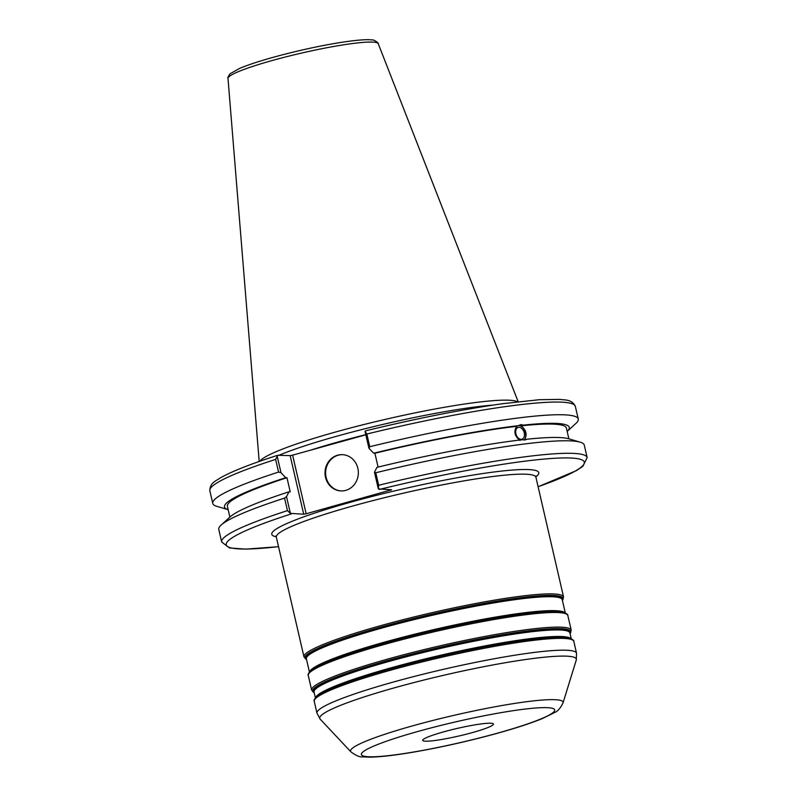 <?xml version="1.0" encoding="UTF-8"?>
<svg xmlns="http://www.w3.org/2000/svg" width="797" height="797" viewBox="0 0 797 797"><rect width="100%" height="100%" fill="white"/><g stroke="black" fill="none" stroke-linecap="round" stroke-linejoin="round"><path stroke-width="1.2" d="M425.737 741.2A36.303 3.885 167 0 0 465.837 734.326A36.303 3.885 167 0 0 493.443 724.045A36.303 3.885 167 0 0 457.199 728.428A36.303 3.885 167 0 0 422.699 740.373A36.303 3.885 167 0 0 425.737 741.2M284.569 498.115A187.554 20.074 167 0 0 221.138 525.074A187.554 20.074 167 0 0 218.776 529.467L221.666 541.98A187.554 20.074 167 0 1 287.458 510.628L290.377 513.348L286.522 496.651L284.569 498.115L287.458 510.628M286.522 496.651L289.002 491.819A176.924 18.939 167 0 0 229.994 516.984L221.138 525.074M518.698 427.341A6.177 4.154 -108.6 0 1 524.147 432.432A6.177 4.154 -108.6 0 1 522.055 439.187A6.177 4.154 -108.6 0 1 516.147 434.654A6.177 4.154 -108.6 0 1 518.11 427.471A6.177 4.154 -108.6 0 1 518.698 427.341M524.147 439.954A8 5.38 71.4 0 0 525.093 431.366A8 5.38 71.4 0 0 518.947 425.558M524.526 439.954L526.528 439.277L525.343 439.914L522.085 439.775A176.924 18.939 167 0 0 376.941 467.361L374.46 472.193L378.316 488.9L391.636 489.766L306.158 513.766L292.619 455.157L290.168 455.615L303.707 514.224L306.158 513.766M520.003 440.472C514.603 436.268 513.517 431.556 516.745 426.335L520.899 424.612L523.27 425.14L521.188 425.837C526.319 430.131 527.415 434.843 524.446 439.984M538.114 486.758L576.4 470.619L582.856 466.305L587.16 457.598L584.271 445.085A187.554 20.074 167 0 0 580.226 442.176L568.719 438.778A176.924 18.939 167 0 0 526.528 439.277L525.343 439.914M578.263 419.043A187.554 20.074 167 0 0 369.768 446.718L368.921 448.213L365.026 431.346L365.713 430.838L365.026 431.346L366.839 434.036A187.554 20.074 -13 0 1 575.334 406.37L578.263 419.043A187.554 20.074 167 0 1 575.902 423.426L567.165 431.416A176.924 18.939 167 0 0 523.27 425.14M368.921 448.213L373.673 453.224L374.899 453.254L378.087 467.082M518.827 425.628A176.924 18.939 167 0 0 373.673 453.224M568.869 438.828L566.388 428.049A173.955 18.62 167 0 0 521.188 425.837M289.002 491.819L290.228 491.849L286.96 477.712L285.734 477.682L280.982 472.661L277.097 455.804L277.784 455.286L290.168 455.615M292.619 455.157L365.823 434.803M492.845 405.115A131.963 14.127 167 0 0 278.87 455.316M587.16 457.598A187.554 20.074 167 0 0 378.675 485.263L378.316 488.9M303.707 514.224L290.377 513.348M277.565 455.326C250.607 463.984 231.479 471.535 220.181 477.971C216.744 480.621 209.91 482.394 209.84 490.753A187.554 20.074 -13 0 1 275.632 459.401L277.784 455.286M275.632 459.401L278.561 472.073L280.982 472.661M278.561 472.073A187.554 20.074 167 0 0 212.759 503.425A187.554 20.074 167 0 0 216.814 506.334L228.161 509.682A176.924 18.939 167 0 1 285.734 477.682M517.442 401.778A133.109 14.246 167 0 0 385.818 419.262A133.109 14.246 167 0 0 259.852 461.244M390.57 489.737L390.689 490.265M378.675 485.263L375.776 472.751L374.46 472.193M580.226 442.176A187.554 20.074 167 0 0 375.776 472.751M369.768 446.718L366.839 434.036M342.441 454.659A18.152 16.667 -88.5 0 0 338.217 455.217A18.152 16.667 -88.5 0 0 325.694 474.693A18.152 16.667 -88.5 0 0 341.514 490.942M337.619 455.207A18.152 16.667 91.5 0 1 342.142 454.649A18.152 16.667 91.5 0 1 358.341 473.219A18.152 16.667 91.5 0 1 341.206 490.932A18.152 16.667 91.5 0 1 325.106 474.843A18.152 16.667 91.5 0 1 337.619 455.207M516.745 426.335A173.955 18.62 167 0 0 374.899 453.254M286.96 477.712A173.955 18.62 167 0 0 227.384 506.314L229.875 517.094M570.821 638.546A131.296 14.057 167 0 0 391.566 667.677A131.296 14.057 167 0 0 315.672 697.455M316.987 696.199A131.674 14.097 -13 0 1 391.566 668.314A131.674 14.097 -13 0 1 569.088 637.998L569.915 638.238A132.441 14.177 167 0 0 391.357 668.733A132.441 14.177 167 0 0 316.349 696.777L316.987 696.199M315.373 697.783L314.048 692.015A131.296 14.057 -13 0 1 390.062 661.151A131.296 14.057 -13 0 1 569.905 632.948L571.24 638.716M569.994 633.356A131.674 14.097 167 0 0 389.763 660.504A131.674 14.097 167 0 0 314.138 692.424M314.217 692.762A132.441 14.177 -13 0 1 389.364 660.065A132.441 14.177 -13 0 1 517.771 632.32A132.441 14.177 -13 0 1 570.074 633.695M564.854 612.694A131.296 14.057 167 0 0 385.599 641.834A131.296 14.057 167 0 0 309.704 671.602M311.019 670.347A131.674 14.097 -13 0 1 385.599 642.472A131.674 14.097 -13 0 1 563.12 612.146L563.947 612.395A132.441 14.177 167 0 0 385.389 642.89A132.441 14.177 167 0 0 310.392 670.935L311.019 670.347M309.405 671.941L306.377 658.79A131.296 14.057 -13 0 1 382.391 627.916A131.296 14.057 -13 0 1 562.234 599.723L565.272 612.873M562.323 600.121A131.674 14.097 167 0 0 382.092 627.279A131.674 14.097 167 0 0 306.466 659.199M306.546 659.537A132.441 14.177 -13 0 1 381.693 626.841A132.441 14.177 -13 0 1 510.1 599.095A132.441 14.177 -13 0 1 562.403 600.47M316.349 696.777C314.297 699.238 313.6 700.752 314.237 701.32A133.199 14.256 -13 0 1 391.357 670.008A133.199 14.256 -13 0 1 573.81 641.396C574.139 640.609 572.844 639.553 569.915 638.238M573.81 641.396L576.54 653.231A133.199 14.256 167 0 0 394.087 681.843A133.199 14.256 167 0 0 316.967 713.166L314.237 701.32M570.084 633.715L571.22 630.178A133.199 14.256 167 0 0 388.767 658.78A133.199 14.256 167 0 0 311.647 690.102L314.217 692.782M311.647 690.102L308.27 675.477A133.199 14.256 -13 0 1 385.389 644.155A133.199 14.256 -13 0 1 567.843 615.553L571.22 630.178M562.413 600.49L563.549 596.943A133.199 14.256 167 0 0 381.096 625.555A133.199 14.256 167 0 0 303.976 656.877L306.546 659.557M275.732 536.102L276.33 537.138A133.199 14.256 -13 0 1 402.913 493.283A133.199 14.256 -13 0 1 535.903 477.204L563.549 596.943M418.863 731.198A99.157 10.61 -13 0 1 554.174 711.442A99.157 10.61 -13 0 1 401.18 753.992A99.157 10.61 -13 0 1 418.863 731.198M413.673 725.559A109.059 11.676 167 0 0 350.899 751.86C356.08 755.666 359.985 757.329 362.615 756.861L369.619 757.15C379.442 757.011 392.891 755.536 409.987 752.717C435.182 748.503 461.413 742.804 488.681 735.631C511.285 729.624 529.158 723.935 542.319 718.585L554.812 712.438C557.82 711.213 560.56 708.035 563.021 702.894A109.059 11.676 167 0 0 413.673 725.559M350.899 751.86L320.185 719.153A131.664 14.097 -13 0 1 395.97 687.393A131.664 14.097 -13 0 1 576.281 660.026L576.54 653.231M535.853 476.845A137.014 14.665 167 0 0 401.967 489.189A137.014 14.665 167 0 0 276.22 536.779M365.793 434.634A131.963 14.127 167 0 0 339.123 441.677A131.963 14.127 167 0 0 310.292 450.245M379.252 489.448A183.748 19.666 -13 0 1 563.23 457.946A183.748 19.666 -13 0 1 538.105 486.718M278.532 546.642A183.748 19.666 -13 0 1 291.313 513.906M272.664 60.393A77.11 8.249 -13 0 1 378.246 43.705C379.302 43.496 373.654 39.212 371.96 39.96C368.114 39.362 359.108 39.531 338.207 42.859C317.076 46.385 295.428 51.197 273.251 57.294C259.055 61.249 247.927 64.926 239.867 68.303L230.084 73.762C228.161 76.522 227.464 78.066 228.002 78.395A77.11 8.249 -13 0 1 272.664 60.393M567.843 615.553C568.171 614.756 566.876 613.71 563.947 612.395M308.27 675.477C307.632 674.91 308.339 673.395 310.392 670.935M276.33 537.138L303.976 656.877M563.021 702.894L576.281 660.026M320.185 719.153L316.967 713.166M535.982 476.018L535.903 477.204M278.542 546.692L245.705 549.143L229.426 547.938L221.666 541.98M209.84 490.753L212.759 503.425M575.334 406.37C571.668 398.918 564.694 400.253 559.813 399.377L539.35 399.705L502.329 403.73C461.642 409.548 416.054 418.584 365.554 430.848M228.002 78.395L259.184 461.483M378.246 43.705L518.15 401.698"/></g></svg>
